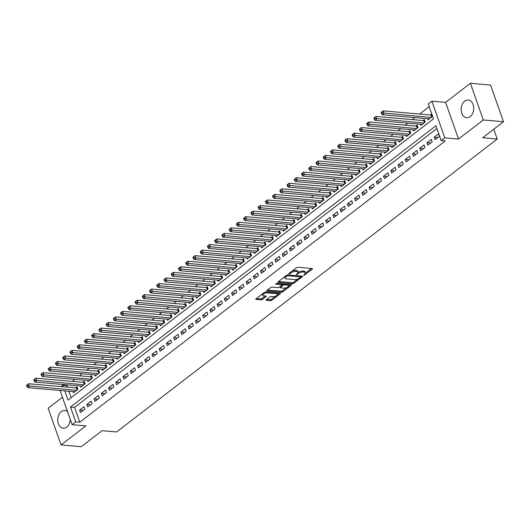 <?xml version="1.0" encoding="UTF-8"?>
<svg xmlns="http://www.w3.org/2000/svg" width="530" height="530" viewBox="0 0 530 530"><rect width="100%" height="100%" fill="white"/><g stroke="black" fill="none" stroke-linecap="round" stroke-linejoin="round"><path stroke-width="0.79" d="M303.657 275.282L304.704 274.951L312.256 269.141A1.12 0.431 160.6 0 0 312.514 268.703A1.12 0.431 160.6 0 0 312.17 268.524L297.9 267.279A1.12 0.431 160.6 0 0 296.396 267.756L288.85 273.566L288.91 273.997L290.937 272.91A3.578 1.378 160.6 0 1 295.747 271.38L296.939 271.486A3.578 1.378 160.6 0 1 298.039 272.049A3.578 1.378 160.6 0 1 297.197 273.46L296.283 274.639L298.31 273.553A3.578 1.378 160.6 0 1 303.12 272.029L304.306 272.128A3.578 1.378 160.6 0 1 305.412 272.692A3.578 1.378 160.6 0 1 304.571 274.103L303.657 275.282M67.575 411.764A8.884 6.241 -85 0 0 64.786 410.505A8.884 6.241 -85 0 0 61.288 411.625A8.884 6.241 -85 0 0 57.83 421.343A8.884 6.241 -85 0 0 63.236 428.214A8.884 6.241 -85 0 0 66.734 427.094A8.884 6.241 -85 0 0 70.265 419.402M470.17 116.607A8.884 6.241 -85 0 0 473.628 106.894A8.884 6.241 -85 0 0 468.215 100.024A8.884 6.241 -85 0 0 464.724 101.144A8.884 6.241 -85 0 0 461.259 110.856A8.884 6.241 -85 0 0 466.672 117.733A8.884 6.241 -85 0 0 470.17 116.607M266.285 299.728A1.12 0.431 160.6 0 0 266.02 300.172A1.12 0.431 160.6 0 0 266.365 300.344L270.366 300.695A1.12 0.431 160.6 0 0 271.87 300.219L280.251 293.766A1.12 0.431 160.6 0 0 280.516 293.328A1.12 0.431 160.6 0 0 280.171 293.15L265.901 291.904A1.12 0.431 160.6 0 0 264.397 292.381L256.017 298.834A1.12 0.431 160.6 0 0 255.758 299.278A1.12 0.431 160.6 0 0 256.103 299.45L260.939 299.874A1.12 0.431 160.6 0 0 262.436 299.397L266.027 296.634A1.12 0.431 160.6 0 0 266.285 296.19A1.12 0.431 160.6 0 0 265.941 296.018L263.543 295.806A2.994 1.153 160.6 0 1 262.622 295.342A2.994 1.153 160.6 0 1 264.112 293.666A2.994 1.153 160.6 0 1 267.345 292.885L276.74 293.706A2.994 1.153 160.6 0 1 277.66 294.176A2.994 1.153 160.6 0 1 276.176 295.846A2.994 1.153 160.6 0 1 272.937 296.628L271.373 296.495A1.12 0.431 160.6 0 0 269.869 296.972L266.285 299.728M436.899 128.492L74.538 407.365L79.772 422.231L75.737 421.88L72.12 424.662L60.069 390.451M503.5 121.741L483.307 119.979L470.395 83.296L490.581 85.065L503.5 121.741L482.697 137.754L497.233 139.019L116.593 431.957L102.058 430.691L81.249 446.704L61.063 444.935L85.847 425.862L72.12 424.662M470.395 83.296L445.611 102.376L458.523 139.052L483.307 119.979M458.523 139.052L444.796 137.853L441.179 140.636L435.938 125.769L70.497 407.014L75.737 421.88M79.772 422.231L445.213 140.987L441.179 140.636M292.461 283.696A1.12 0.431 160.6 0 0 293.964 283.219L302.345 276.766A1.12 0.431 160.6 0 0 302.603 276.329A1.12 0.431 160.6 0 0 302.259 276.15L287.995 274.904A1.12 0.431 160.6 0 0 286.491 275.381L278.111 281.834A1.12 0.431 160.6 0 0 277.846 282.271A1.12 0.431 160.6 0 0 278.19 282.45L292.461 283.696L292.11 282.702A1.12 0.431 160.6 0 0 293.613 282.225L297.893 278.932M291.301 285.266L282.921 291.719A1.12 0.431 160.6 0 1 281.417 292.196L267.147 290.95A1.12 0.431 160.6 0 1 266.802 290.771A1.12 0.431 160.6 0 1 267.06 290.334L270.651 287.571A1.12 0.431 160.6 0 1 272.155 287.094L277.939 287.598A1.12 0.431 160.6 0 0 279.442 287.121L281.821 285.292A1.12 0.431 160.6 0 0 282.086 284.849A1.12 0.431 160.6 0 0 281.741 284.676L275.713 284.153L276.706 283.384L291.215 284.65A1.12 0.431 160.6 0 1 291.56 284.829A1.12 0.431 160.6 0 1 291.301 285.266L291.076 284.636M62.46 397.242L48.144 408.259L61.063 444.935M73.12 391.597L73.518 392.717L77.857 389.371L76.989 386.893L75.717 387.867M80.361 386.025L80.752 387.145L85.098 383.806L84.224 381.322L82.958 382.302M87.596 380.454L87.987 381.574L92.333 378.234L91.458 375.757L90.193 376.731M94.83 374.889L95.228 376.008L99.567 372.663L98.693 370.185L97.427 371.159M102.071 369.317L102.462 370.437L106.802 367.098L105.934 364.62L104.668 365.594M109.306 363.746L109.697 364.865L114.043 361.526L113.168 359.048L111.903 360.022M116.54 358.181L116.938 359.3L121.277 355.955L120.403 353.477L119.137 354.451M123.775 352.609L124.172 353.729L128.512 350.39L127.644 347.912L126.372 348.886M131.016 347.037L131.407 348.157L135.753 344.818L134.878 342.34L133.613 343.314M138.25 341.472L138.648 342.592L142.987 339.246L142.113 336.769L140.847 337.749M145.485 335.901L145.882 337.02L150.222 333.681L149.354 331.204L148.082 332.177M152.726 330.336L153.117 331.455L157.463 328.11L156.589 325.632L155.323 326.606M159.961 324.764L160.351 325.884L164.697 322.545L163.823 320.067L162.558 321.041M167.195 319.192L167.593 320.312L171.932 316.973L171.057 314.495L169.792 315.469M174.436 313.627L174.827 314.747L179.166 311.401L178.299 308.924L177.033 309.898M181.671 308.056L182.062 309.175L186.408 305.837L185.533 303.359L184.268 304.333M188.905 302.484L189.303 303.604L193.642 300.265L192.768 297.787L191.502 298.761M196.14 296.919L196.537 298.039L200.877 294.693L200.009 292.215L198.737 293.189M203.381 291.348L203.772 292.467L208.118 289.128L207.243 286.651L205.978 287.624M210.615 285.783L211.013 286.902L215.352 283.557L214.478 281.079L213.212 282.053M217.85 280.211L218.247 281.331L222.587 277.992L221.712 275.507L220.447 276.488M225.091 274.639L225.482 275.759L229.828 272.42L228.953 269.942L227.688 270.916M232.326 269.074L232.716 270.194L237.062 266.848L236.188 264.371L234.923 265.344M239.56 263.503L239.957 264.622L244.297 261.283L243.422 258.806L242.157 259.779M246.801 257.931L247.192 259.051L251.531 255.712L250.663 253.234L249.398 254.208M254.036 252.366L254.427 253.486L258.772 250.14L257.898 247.662L256.633 248.636M261.27 246.794L261.668 247.914L266.007 244.575L265.132 242.097L263.867 243.071M268.505 241.23L268.902 242.349L273.241 239.003L272.374 236.526L271.102 237.5M275.746 235.658L276.137 236.777L280.483 233.439L279.608 230.954L278.343 231.935M282.98 230.086L283.378 231.206L287.717 227.867L286.843 225.389L285.577 226.363M290.215 224.521L290.612 225.641L294.952 222.295L294.077 219.817L292.812 220.791M297.456 218.95L297.847 220.069L302.186 216.73L301.318 214.252L300.053 215.226M304.69 213.378L305.081 214.498L309.427 211.159L308.553 208.681L307.287 209.655M311.925 207.813L312.322 208.933L316.662 205.587L315.787 203.109L314.522 204.083M319.159 202.241L319.557 203.361L323.896 200.022L323.028 197.544L321.756 198.518M326.4 196.67L326.791 197.789L331.137 194.45L330.263 191.973L328.998 192.946M333.635 191.105L334.032 192.224L338.372 188.879L337.497 186.401L336.232 187.381M340.869 185.533L341.267 186.653L345.606 183.314L344.738 180.836L343.466 181.81M348.111 179.968L348.501 181.088L352.848 177.742L351.973 175.264L350.708 176.238M355.345 174.397L355.736 175.516L360.082 172.177L359.208 169.699L357.942 170.673M362.58 168.825L362.977 169.944L367.317 166.605L366.442 164.128L365.177 165.102M369.821 163.26L370.212 164.38L374.551 161.034L373.683 158.556L372.418 159.53M377.055 157.688L377.446 158.808L381.792 155.469L380.918 152.991L379.652 153.965M384.29 152.117L384.687 153.236L389.027 149.897L388.152 147.419L386.887 148.393M391.524 146.552L391.922 147.671L396.261 144.326L395.393 141.848L394.121 142.822M398.765 140.98L399.156 142.1L403.502 138.761L402.628 136.283L401.362 137.257M406 135.415L406.397 136.535L410.737 133.189L409.862 130.711L408.597 131.685M413.234 129.843L413.632 130.963L417.971 127.624L417.103 125.14L415.831 126.12M420.475 124.272L420.866 125.391L425.212 122.052L424.338 119.575L423.072 120.549M435.084 139.648L439.43 136.309L438.555 133.832L434.216 137.171L435.084 139.648M427.849 145.22L432.188 141.874L431.321 139.397L426.975 142.742L427.849 145.22M420.615 150.785L424.954 147.446L424.079 144.968L419.74 148.307L420.615 150.785M413.374 156.357L417.719 153.018L416.845 150.54L412.506 153.879L413.374 156.357M406.139 161.928L410.478 158.583L409.61 156.105L405.264 159.451L406.139 161.928M398.904 167.493L403.244 164.154L402.369 161.676L398.03 165.016L398.904 167.493M391.67 173.065L396.009 169.726L395.135 167.248L390.796 170.587L391.67 173.065M384.429 178.636L388.775 175.291L387.9 172.813L383.554 176.159L384.429 178.636M377.194 184.202L381.534 180.862L380.666 178.385L376.32 181.724L377.194 184.202M369.96 189.773L374.299 186.434L373.425 183.95L369.085 187.295L369.96 189.773M362.719 195.345L367.065 191.999L366.19 189.521L361.851 192.86L362.719 195.345M355.484 200.91L359.824 197.571L358.956 195.093L354.61 198.432L355.484 200.91M348.25 206.481L352.589 203.136L351.715 200.658L347.375 204.004L348.25 206.481M341.009 212.046L345.355 208.707L344.48 206.23L340.141 209.569L341.009 212.046M333.774 217.618L338.12 214.279L337.246 211.801L332.9 215.14L333.774 217.618M326.54 223.19L330.879 219.844L330.005 217.366L325.665 220.712L326.54 223.19M319.305 228.755L323.644 225.416L322.77 222.938L318.431 226.277L319.305 228.755M312.064 234.326L316.41 230.987L315.535 228.503L311.196 231.848L312.064 234.326M304.829 239.898L309.169 236.552L308.301 234.075L303.955 237.413L304.829 239.898M297.595 245.463L301.934 242.124L301.06 239.646L296.721 242.985L297.595 245.463M290.354 251.035L294.7 247.689L293.825 245.211L289.486 248.557L290.354 251.035M283.119 256.599L287.459 253.26L286.591 250.783L282.245 254.122L283.119 256.599M275.885 262.171L280.224 258.832L279.35 256.354L275.01 259.693L275.885 262.171M268.644 267.743L272.99 264.397L272.115 261.919L267.776 265.265L268.644 267.743M261.409 273.308L265.755 269.969L264.881 267.491L260.535 270.83L261.409 273.308M254.175 278.879L258.514 275.54L257.646 273.063L253.3 276.402L254.175 278.879M246.94 284.451L251.28 281.105L250.405 278.628L246.066 281.973L246.94 284.451M239.699 290.016L244.045 286.677L243.171 284.199L238.831 287.538L239.699 290.016M232.465 295.588L236.804 292.242L235.936 289.764L231.59 293.11L232.465 295.588M225.23 301.153L229.569 297.814L228.695 295.336L224.356 298.675L225.23 301.153M217.989 306.724L222.335 303.385L221.46 300.907L217.121 304.246L217.989 306.724M210.755 312.296L215.094 308.95L214.226 306.473L209.88 309.818L210.755 312.296M203.52 317.861L207.859 314.522L206.985 312.044L202.645 315.383L203.52 317.861M196.279 323.433L200.625 320.094L199.75 317.616L195.411 320.955L196.279 323.433M189.044 329.004L193.39 325.659L192.516 323.181L188.17 326.526L189.044 329.004M181.81 334.569L186.149 331.23L185.281 328.752L180.935 332.091L181.81 334.569M174.575 340.141L178.915 336.802L178.04 334.317L173.701 337.663L174.575 340.141M167.334 345.712L171.68 342.367L170.806 339.889L166.466 343.228L167.334 345.712M160.1 351.277L164.439 347.938L163.571 345.461L159.225 348.8L160.1 351.277M152.865 356.849L157.205 353.503L156.33 351.026L151.991 354.371L152.865 356.849M145.624 362.414L149.97 359.075L149.096 356.597L144.756 359.936L145.624 362.414M138.39 367.986L142.729 364.647L141.861 362.169L137.515 365.508L138.39 367.986M131.155 373.557L135.495 370.212L134.62 367.734L130.281 371.079L131.155 373.557M123.921 379.122L128.26 375.783L127.385 373.305L123.046 376.644L123.921 379.122M116.68 384.694L121.025 381.355L120.151 378.87L115.805 382.216L116.68 384.694M109.445 390.266L113.784 386.92L112.916 384.442L108.57 387.788L109.445 390.266M102.21 395.83L106.55 392.492L105.675 390.014L101.336 393.353L102.21 395.83M94.969 401.402L99.315 398.057L98.441 395.579L94.101 398.924L94.969 401.402M87.735 406.967L92.074 403.628L91.206 401.15L86.86 404.489L87.735 406.967M83.965 406.722L79.626 410.061L80.5 412.539L84.84 409.2L83.965 406.722M429.22 106.682L419.647 114.049M415.036 117.6L412.413 119.614M407.795 123.165L405.172 125.186M400.561 128.737L397.937 130.758M393.326 134.302L390.703 136.323M386.092 139.874L383.462 141.894M378.851 145.445L376.227 147.466M371.616 151.01L368.993 153.031M364.382 156.582L361.758 158.602M357.141 162.153L354.517 164.167M349.906 167.719L347.283 169.739M342.671 173.29L340.048 175.311M335.437 178.855L332.807 180.876M328.196 184.427L325.572 186.447M320.961 189.998L318.338 192.019M313.727 195.563L311.097 197.584M306.486 201.135L303.862 203.156M299.251 206.707L296.628 208.727M292.017 212.272L289.393 214.292M284.776 217.843L282.152 219.864M277.541 223.415L274.918 225.429M270.307 228.98L267.683 231M263.072 234.552L260.442 236.572M255.831 240.117L253.207 242.137M248.596 245.688L245.973 247.709M241.362 251.26L238.738 253.28M234.121 256.825L231.497 258.845M226.886 262.396L224.263 264.417M219.652 267.968L217.028 269.982M212.411 273.533L209.787 275.554M205.176 279.105L202.553 281.125M197.942 284.67L195.318 286.69M190.707 290.241L188.077 292.262M183.466 295.813L180.843 297.834M176.232 301.378L173.608 303.398M168.997 306.95L166.374 308.97M161.756 312.521L159.132 314.535M154.522 318.086L151.898 320.107M147.287 323.658L144.663 325.678M140.046 329.229L137.422 331.243M132.811 334.794L130.188 336.815M125.577 340.366L122.953 342.387M118.342 345.931L115.712 347.952M111.101 351.503L108.478 353.523M103.867 357.074L101.243 359.095M96.632 362.639L94.009 364.66M89.391 368.211L86.768 370.231M82.157 373.783L79.533 375.796M74.922 379.348L72.299 381.368M67.688 384.919L66.859 385.555L67.416 387.145M68.854 391.219L71.133 397.699M427.71 118.707L428.101 119.826L432.447 116.481L431.572 114.003L430.307 114.977M497.233 139.019L493.781 129.221M61.023 386.582L62.818 385.204L63.381 386.787M66.859 385.555L62.818 385.204M64.812 390.868L68.052 400.07L433.494 118.826L428.26 103.959L431.877 101.177L444.796 137.853M445.611 102.376L431.877 101.177M74.538 407.365L70.497 407.014M434.216 137.171L437.886 137.495M426.975 142.742L430.651 143.06M419.74 148.307L423.417 148.632M412.506 153.879L416.183 154.197M405.264 159.451L408.941 159.768M398.03 165.016L401.707 165.34M390.796 170.587L394.472 170.905M383.554 176.159L387.231 176.477M376.32 181.724L379.997 182.048M369.085 187.295L372.762 187.613M361.851 192.86L365.521 193.185M354.61 198.432L358.287 198.757M347.375 204.004L351.052 204.322M340.141 209.569L343.818 209.893M332.9 215.14L336.577 215.458M325.665 220.712L329.342 221.03M318.431 226.277L322.107 226.602M311.196 231.848L314.866 232.166M303.955 237.413L307.632 237.738M296.721 242.985L300.397 243.31M289.486 248.557L293.156 248.875M282.245 254.122L285.922 254.446M275.01 259.693L278.687 260.011M267.776 265.265L271.453 265.583M260.535 270.83L264.212 271.155M253.3 276.402L256.977 276.72M246.066 281.973L249.743 282.291M238.831 287.538L242.501 287.863M231.59 293.11L235.267 293.428M224.356 298.675L228.032 299M217.121 304.246L220.791 304.571M209.88 309.818L213.557 310.136M202.645 315.383L206.322 315.708M195.411 320.955L199.088 321.273M188.17 326.526L191.847 326.844M180.935 332.091L184.612 332.416M173.701 337.663L177.378 337.981M166.466 343.228L170.137 343.553M159.225 348.8L162.902 349.124M151.991 354.371L155.668 354.689M144.756 359.936L148.433 360.261M137.515 365.508L141.192 365.826M130.281 371.079L133.957 371.397M123.046 376.644L126.723 376.969M115.805 382.216L119.482 382.534M108.57 387.788L112.247 388.106M101.336 393.353L105.013 393.677M94.101 398.924L97.772 399.242M86.86 404.489L90.537 404.814M79.626 410.061L83.303 410.379M305.412 272.692L305.061 271.698A3.578 1.378 160.6 0 0 303.962 271.141L304.306 272.128M298.006 272.526A3.578 1.378 160.6 0 1 302.769 271.035L303.962 271.141M298.039 272.049L297.688 271.055A3.578 1.378 160.6 0 0 296.588 270.492L296.939 271.486M292.116 271.049A3.578 1.378 160.6 0 1 295.395 270.393L296.588 270.492M305.379 273.169L311.494 268.465M278.522 281.516L292.11 282.702M300.596 276.852L301.583 276.09M300.45 277.269L300.397 276.839L287.869 275.746L285.789 276.872A3.578 1.378 160.6 0 0 284.948 278.283A3.578 1.378 160.6 0 0 286.054 278.846L294.614 279.595A3.578 1.378 160.6 0 0 299.423 278.065L300.45 277.269M284.63 276.812A3.578 1.378 160.6 0 0 284.603 277.289L284.948 278.283M290.539 284.59L288.651 286.048M286.637 287.591L282.57 290.725L282.921 291.719M267.471 290.016L281.066 291.202A1.12 0.431 160.6 0 0 282.57 290.725M282.086 284.849L281.735 283.861A1.12 0.431 160.6 0 0 281.715 283.822M283.947 288.128A2.994 1.153 160.6 0 0 287.18 287.339A2.994 1.153 160.6 0 0 288.665 285.67A2.994 1.153 160.6 0 0 287.744 285.2L284.438 284.915A1.12 0.431 160.6 0 0 282.934 285.392L280.555 287.22A1.12 0.431 160.6 0 0 280.29 287.664A1.12 0.431 160.6 0 0 280.635 287.836L283.947 288.128M288.665 285.67L288.32 284.676A2.994 1.153 160.6 0 0 288.029 284.371M283.51 283.981A1.12 0.431 160.6 0 0 282.583 284.398L282.934 285.392M282.066 284.796L282.583 284.398M277.66 294.176L277.309 293.183A2.994 1.153 160.6 0 0 277.024 292.878M266.106 291.924A2.994 1.153 160.6 0 0 264.397 292.388M262.277 294.017A2.994 1.153 160.6 0 0 262.277 294.349L262.622 295.342M256.427 298.516L260.588 298.88A1.12 0.431 160.6 0 0 262.092 298.403L265.265 295.959M266.696 299.417L270.022 299.702A1.12 0.431 160.6 0 0 271.526 299.225L275.54 296.137M277.66 294.508L279.495 293.09M381.09 112.486L381.434 113.48L382.156 112.923L381.812 111.929L381.09 112.486L383.144 110.863L384.011 113.341L382.203 114.732L429.373 118.853M431.904 114.937L431.307 115.023A1.139 0.437 -19.4 0 1 430.95 115.036L383.144 110.863L381.812 111.929M431.182 117.455L382.156 112.923M382.203 114.732L381.434 113.48M373.849 118.057L374.2 119.045L374.922 118.488L374.571 117.501L373.849 118.057L375.902 116.428L376.777 118.905L374.968 120.297L422.132 124.418M424.662 120.509L424.073 120.588A1.139 0.437 -19.4 0 1 423.715 120.601L375.902 116.428L374.571 117.501M423.94 123.026L374.922 118.488M374.968 120.297L374.2 119.045M366.614 123.622L366.965 124.616L367.688 124.06L367.336 123.066L366.614 123.622L368.668 121.999L369.542 124.477L367.734 125.868L414.897 129.989M417.428 126.074L416.832 126.16A1.139 0.437 -19.4 0 1 416.481 126.173L368.668 121.999L367.336 123.066M416.706 128.598L367.688 124.06M367.734 125.868L366.965 124.616M359.38 129.194L359.724 130.188L360.453 129.625L360.102 128.638L359.38 129.194L361.433 127.564L362.308 130.049L360.493 131.44L407.663 135.554M410.193 131.645L409.597 131.732A1.139 0.437 -19.4 0 1 409.246 131.745L361.433 127.564L360.102 128.638M409.471 134.163L360.453 129.625M360.493 131.44L359.724 130.188M352.139 134.766L352.49 135.753L353.212 135.196L352.867 134.203L352.139 134.766L354.192 133.136L355.067 135.614L353.258 137.005L400.422 141.126M402.959 137.217L402.363 137.297A1.139 0.437 -19.4 0 1 402.005 137.31L354.192 133.136L352.867 134.203M402.23 139.734L353.212 135.196M353.258 137.005L352.49 135.753M344.904 140.331L345.255 141.325L345.977 140.768L345.626 139.774L344.904 140.331L346.958 138.708L347.832 141.185L346.024 142.577L393.187 146.697M395.718 142.782L395.122 142.868A1.139 0.437 -19.4 0 1 394.77 142.881L346.958 138.708L345.626 139.774M394.996 145.306L345.977 140.768M346.024 142.577L345.255 141.325M337.67 145.902L338.014 146.889L338.743 146.333L338.392 145.346L337.67 145.902L339.723 144.273L340.598 146.75L338.789 148.148L385.953 152.262M388.483 148.354L387.887 148.44A1.139 0.437 -19.4 0 1 387.536 148.453L339.723 144.273L338.392 145.346M387.761 150.871L338.743 146.333M338.789 148.148L338.014 146.889M330.428 151.467L330.78 152.461L331.502 151.905L331.157 150.911L330.428 151.467L332.489 149.844L333.357 152.322L331.548 153.713L378.718 157.834M381.249 153.925L380.653 154.005A1.139 0.437 -19.4 0 1 380.295 154.018L332.489 149.844L331.157 150.911M380.527 156.443L331.502 151.905M331.548 153.713L330.78 152.461M323.194 157.039L323.545 158.033L324.267 157.476L323.916 156.482L323.194 157.039L325.248 155.416L326.122 157.894L324.314 159.285L371.477 163.406M374.008 159.49L373.411 159.576A1.139 0.437 -19.4 0 1 373.06 159.59L325.248 155.416L323.916 156.482M373.286 162.008L324.267 157.476M324.314 159.285L323.545 158.033M315.959 162.611L316.311 163.598L317.033 163.041L316.682 162.054L315.959 162.611L318.013 160.981L318.888 163.459L317.079 164.85L364.242 168.971M366.773 165.062L366.177 165.141A1.139 0.437 -19.4 0 1 365.826 165.161L318.013 160.981L316.682 162.054M366.051 167.579L317.033 163.041M317.079 164.85L316.311 163.598M308.725 168.176L309.07 169.169L309.798 168.613L309.447 167.619L308.725 168.176L310.779 166.553L311.647 169.03L309.838 170.422L357.008 174.542M359.539 170.627L358.942 170.713A1.139 0.437 -19.4 0 1 358.585 170.726L310.779 166.553L309.447 167.619M358.817 173.151L309.798 168.613M309.838 170.422L309.07 169.169M301.484 173.747L301.835 174.741L302.557 174.185L302.213 173.191L301.484 173.747L303.538 172.118L304.412 174.602L302.603 175.993L349.767 180.107M352.298 176.198L351.708 176.285A1.139 0.437 -19.4 0 1 351.35 176.298L303.538 172.118L302.213 173.191M351.575 178.716L302.557 174.185M302.603 175.993L301.835 174.741M294.249 179.319L294.601 180.306L295.323 179.749L294.971 178.762L294.249 179.319L296.303 177.689L297.178 180.167L295.369 181.558L342.532 185.679M345.063 181.77L344.467 181.85A1.139 0.437 -19.4 0 1 344.116 181.863L296.303 177.689L294.971 178.762M344.341 184.288L295.323 179.749M295.369 181.558L294.601 180.306M287.015 184.884L287.359 185.878L288.088 185.321L287.737 184.327L287.015 184.884L289.069 183.261L289.943 185.739L288.128 187.13L335.298 191.25M337.829 187.335L337.232 187.421A1.139 0.437 -19.4 0 1 336.881 187.435L289.069 183.261L287.737 184.327M337.106 189.859L288.088 185.321M288.128 187.13L287.359 185.878M279.774 190.456L280.125 191.443L280.847 190.886L280.502 189.899L279.774 190.456L281.834 188.826L282.702 191.303L280.893 192.701L328.057 196.815M330.594 192.907L329.998 192.993A1.139 0.437 -19.4 0 1 329.64 193.006L281.834 188.826L280.502 189.899M329.872 195.424L280.847 190.886M280.893 192.701L280.125 191.443M272.539 196.02L272.89 197.014L273.613 196.458L273.261 195.464L272.539 196.02L274.593 194.397L275.467 196.875L273.659 198.266L320.822 202.387M323.353 198.478L322.757 198.558A1.139 0.437 -19.4 0 1 322.406 198.571L274.593 194.397L273.261 195.464M322.631 200.996L273.613 196.458M273.659 198.266L272.89 197.014M265.305 201.592L265.649 202.586L266.378 202.029L266.027 201.036L265.305 201.592L267.358 199.969L268.233 202.447L266.424 203.838L313.588 207.959M316.118 204.043L315.522 204.13A1.139 0.437 -19.4 0 1 315.171 204.143L267.358 199.969L266.027 201.036M315.396 206.561L266.378 202.029M266.424 203.838L265.649 202.586M258.07 207.164L258.415 208.151L259.137 207.594L258.792 206.607L258.07 207.164L260.124 205.534L260.992 208.012L259.183 209.403L306.353 213.524M308.884 209.615L308.288 209.694A1.139 0.437 -19.4 0 1 307.93 209.714L260.124 205.534L258.792 206.607M308.162 212.132L259.137 207.594M259.183 209.403L258.415 208.151M250.829 212.729L251.18 213.722L251.902 213.166L251.551 212.172L250.829 212.729L252.883 211.106L253.757 213.583L251.949 214.975L299.112 219.095M301.643 215.187L301.053 215.266A1.139 0.437 -19.4 0 1 300.695 215.279L252.883 211.106L251.551 212.172M300.921 217.704L251.902 213.166M251.949 214.975L251.18 213.722M243.595 218.3L243.946 219.294L244.668 218.738L244.317 217.744L243.595 218.3L245.648 216.677L246.523 219.155L244.714 220.546L291.878 224.667M294.408 220.752L293.812 220.838A1.139 0.437 -19.4 0 1 293.461 220.851L245.648 216.677L244.317 217.744M293.686 223.269L244.668 218.738M244.714 220.546L243.946 219.294M236.36 223.872L236.705 224.859L237.433 224.303L237.082 223.315L236.36 223.872L238.414 222.242L239.282 224.72L237.473 226.111L284.643 230.232M287.174 226.323L286.578 226.403A1.139 0.437 -19.4 0 1 286.226 226.416L238.414 222.242L237.082 223.315M286.452 228.841L237.433 224.303M237.473 226.111L236.705 224.859M229.119 229.437L229.47 230.431L230.192 229.874L229.848 228.881L229.119 229.437L231.173 227.814L232.047 230.292L230.239 231.683L277.402 235.804M279.939 231.888L279.343 231.974A1.139 0.437 -19.4 0 1 278.985 231.988L231.173 227.814L229.848 228.881M279.211 234.412L230.192 229.874M230.239 231.683L229.47 230.431M221.885 235.009L222.236 236.002L222.958 235.439L222.607 234.452L221.885 235.009L223.938 233.379L224.813 235.857L223.004 237.255L270.168 241.369M272.698 237.46L272.102 237.546A1.139 0.437 -19.4 0 1 271.751 237.559L223.938 233.379L222.607 234.452M271.976 239.977L222.958 235.439M223.004 237.255L222.236 236.002M214.65 240.58L214.994 241.567L215.723 241.011L215.372 240.017L214.65 240.58L216.704 238.951L217.578 241.428L215.763 242.819L262.933 246.94M265.464 243.031L264.868 243.111A1.139 0.437 -19.4 0 1 264.516 243.124L216.704 238.951L215.372 240.017M264.742 245.549L215.723 241.011M215.763 242.819L214.994 241.567M207.409 246.145L207.76 247.139L208.482 246.582L208.138 245.589L207.409 246.145L209.469 244.522L210.337 247L208.528 248.391L255.692 252.512M258.229 248.596L257.633 248.683A1.139 0.437 -19.4 0 1 257.275 248.696L209.469 244.522L208.138 245.589M257.507 251.121L208.482 246.582M208.528 248.391L207.76 247.139M200.174 251.717L200.525 252.704L201.248 252.148L200.897 251.16L200.174 251.717L202.228 250.087L203.103 252.565L201.294 253.963L248.457 258.077M250.988 254.168L250.392 254.248A1.139 0.437 -19.4 0 1 250.041 254.268L202.228 250.087L200.897 251.16M250.266 256.686L201.248 252.148M201.294 253.963L200.525 252.704M192.94 257.282L193.291 258.276L194.013 257.719L193.662 256.725L192.94 257.282L194.994 255.659L195.868 258.136L194.06 259.528L241.223 263.648M243.754 259.74L243.157 259.819A1.139 0.437 -19.4 0 1 242.806 259.832L194.994 255.659L193.662 256.725M243.031 262.257L194.013 257.719M194.06 259.528L193.291 258.276M185.705 262.853L186.05 263.847L186.772 263.291L186.427 262.297L185.705 262.853L187.759 261.23L188.627 263.708L186.818 265.099L233.988 269.22M236.519 265.305L235.923 265.391A1.139 0.437 -19.4 0 1 235.565 265.404L187.759 261.23L186.427 262.297M235.797 267.822L186.772 263.291M186.818 265.099L186.05 263.847M178.464 268.425L178.815 269.412L179.537 268.856L179.186 267.869L178.464 268.425L180.518 266.795L181.393 269.273L179.584 270.664L226.747 274.785M229.278 270.876L228.688 270.956A1.139 0.437 -19.4 0 1 228.331 270.969L180.518 266.795L179.186 267.869M228.556 273.394L179.537 268.856M179.584 270.664L178.815 269.412M171.23 273.99L171.581 274.984L172.303 274.427L171.952 273.434L171.23 273.99L173.284 272.367L174.158 274.845L172.349 276.236L219.513 280.357M222.044 276.441L221.447 276.527A1.139 0.437 -19.4 0 1 221.096 276.541L173.284 272.367L171.952 273.434M221.321 278.965L172.303 274.427M172.349 276.236L171.581 274.984M163.995 279.562L164.34 280.555L165.069 279.999L164.717 279.005L163.995 279.562L166.049 277.932L166.917 280.416L165.108 281.808L212.278 285.922M214.809 282.013L214.213 282.099A1.139 0.437 -19.4 0 1 213.862 282.112L166.049 277.932L164.717 279.005M214.087 284.531L165.069 279.999M165.108 281.808L164.34 280.555M156.754 285.133L157.105 286.12L157.827 285.564L157.483 284.577L156.754 285.133L158.808 283.504L159.682 285.981L157.874 287.373L205.037 291.493M207.575 287.585L206.978 287.664A1.139 0.437 -19.4 0 1 206.62 287.677L158.808 283.504L157.483 284.577M206.846 290.102L157.827 285.564M157.874 287.373L157.105 286.12M149.52 290.698L149.871 291.692L150.593 291.136L150.242 290.142L149.52 290.698L151.573 289.075L152.448 291.553L150.639 292.944L197.803 297.065M200.333 293.15L199.737 293.236A1.139 0.437 -19.4 0 1 199.386 293.249L151.573 289.075L150.242 290.142M199.611 295.674L150.593 291.136M150.639 292.944L149.871 291.692M142.285 296.27L142.63 297.257L143.358 296.701L143.007 295.714L142.285 296.27L144.339 294.64L145.213 297.118L143.405 298.516L190.568 302.63M193.099 298.721L192.503 298.807A1.139 0.437 -19.4 0 1 192.151 298.821L144.339 294.64L143.007 295.714M192.377 301.239L143.358 296.701M143.405 298.516L142.63 297.257M135.044 301.835L135.395 302.829L136.117 302.272L135.773 301.279L135.044 301.835L137.104 300.212L137.972 302.69L136.164 304.081L183.334 308.202M185.864 304.293L185.268 304.372A1.139 0.437 -19.4 0 1 184.91 304.386L137.104 300.212L135.773 301.279M185.142 306.81L136.117 302.272M136.164 304.081L135.395 302.829M127.809 307.407L128.161 308.4L128.883 307.844L128.532 306.85L127.809 307.407L129.863 305.784L130.738 308.261L128.929 309.652L176.093 313.773M178.623 309.858L178.027 309.944A1.139 0.437 -19.4 0 1 177.676 309.957L129.863 305.784L128.532 306.85M177.901 312.375L128.883 307.844M128.929 309.652L128.161 308.4M120.575 312.978L120.926 313.965L121.648 313.409L121.297 312.422L120.575 312.978L122.629 311.349L123.503 313.826L121.695 315.217L168.858 319.338M171.389 315.43L170.792 315.509A1.139 0.437 -19.4 0 1 170.441 315.529L122.629 311.349L121.297 312.422M170.667 317.947L121.648 313.409M121.695 315.217L120.926 313.965M113.341 318.543L113.685 319.537L114.407 318.981L114.063 317.987L113.341 318.543L115.394 316.92L116.262 319.398L114.453 320.789L161.624 324.91M164.154 320.994L163.558 321.081A1.139 0.437 -19.4 0 1 163.2 321.094L115.394 316.92L114.063 317.987M163.432 323.519L114.407 318.981M114.453 320.789L113.685 319.537M106.099 324.115L106.451 325.109L107.173 324.552L106.822 323.558L106.099 324.115L108.153 322.485L109.028 324.969L107.219 326.361L154.382 330.475M156.913 326.566L156.323 326.652A1.139 0.437 -19.4 0 1 155.966 326.665L108.153 322.485L106.822 323.558M156.191 329.084L107.173 324.552M107.219 326.361L106.451 325.109M98.865 329.686L99.216 330.674L99.938 330.117L99.587 329.13L98.865 329.686L100.919 328.057L101.793 330.534L99.984 331.926L147.148 336.046M149.679 332.138L149.082 332.217A1.139 0.437 -19.4 0 1 148.731 332.231L100.919 328.057L99.587 329.13M148.957 334.655L99.938 330.117M99.984 331.926L99.216 330.674M91.63 335.252L91.975 336.245L92.704 335.689L92.353 334.695L91.63 335.252L93.684 333.628L94.559 336.106L92.743 337.497L139.913 341.618M142.444 337.703L141.848 337.789A1.139 0.437 -19.4 0 1 141.497 337.802L93.684 333.628L92.353 334.695M141.722 340.227L92.704 335.689M92.743 337.497L91.975 336.245M84.389 340.823L84.74 341.817L85.462 341.254L85.118 340.267L84.389 340.823L86.443 339.193L87.318 341.671L85.509 343.069L132.672 347.183M135.21 343.274L134.613 343.36A1.139 0.437 -19.4 0 1 134.256 343.374L86.443 339.193L85.118 340.267M134.481 345.792L85.462 341.254M85.509 343.069L84.74 341.817M77.155 346.395L77.506 347.382L78.228 346.825L77.877 345.832L77.155 346.395L79.209 344.765L80.083 347.243L78.274 348.634L125.438 352.755M127.968 348.846L127.372 348.925A1.139 0.437 -19.4 0 1 127.021 348.939L79.209 344.765L77.877 345.832M127.246 351.363L78.228 346.825M78.274 348.634L77.506 347.382M69.92 351.96L70.265 352.953L70.993 352.397L70.642 351.403L69.92 351.96L71.974 350.337L72.848 352.814L71.04 354.206L118.203 358.326M120.734 354.411L120.138 354.497A1.139 0.437 -19.4 0 1 119.787 354.51L71.974 350.337L70.642 351.403M120.012 356.928L70.993 352.397M71.04 354.206L70.265 352.953M62.679 357.531L63.03 358.518L63.752 357.962L63.408 356.975L62.679 357.531L64.739 355.902L65.607 358.379L63.799 359.771L110.969 363.891M113.499 359.983L112.903 360.062A1.139 0.437 -19.4 0 1 112.545 360.082L64.739 355.902L63.408 356.975M112.777 362.5L63.752 357.962M63.799 359.771L63.03 358.518M55.445 363.096L55.796 364.09L56.518 363.534L56.167 362.54L55.445 363.096L57.498 361.473L58.373 363.951L56.564 365.342L103.728 369.463M106.258 365.554L105.669 365.634A1.139 0.437 -19.4 0 1 105.311 365.647L57.498 361.473L56.167 362.54M105.536 368.072L56.518 363.534M56.564 365.342L55.796 364.09M48.21 368.668L48.561 369.662L49.283 369.105L48.932 368.111L48.21 368.668L50.264 367.045L51.138 369.523L49.33 370.914L96.493 375.035M99.024 371.119L98.428 371.205A1.139 0.437 -19.4 0 1 98.076 371.219L50.264 367.045L48.932 368.111M98.302 373.637L49.283 369.105M49.33 370.914L48.561 369.662M40.976 374.24L41.32 375.227L42.049 374.67L41.698 373.683L40.976 374.24L43.029 372.61L43.897 375.088L42.089 376.479L89.259 380.6M91.789 376.691L91.193 376.77A1.139 0.437 -19.4 0 1 90.842 376.784L43.029 372.61L41.698 373.683M91.067 379.208L42.049 374.67M42.089 376.479L41.32 375.227M33.734 379.805L34.086 380.798L34.808 380.242L34.463 379.248L33.734 379.805L35.788 378.182L36.663 380.659L34.854 382.05L82.017 386.171M84.548 382.256L83.959 382.342A1.139 0.437 -19.4 0 1 83.601 382.355L35.788 378.182L34.463 379.248M83.826 384.78L34.808 380.242M34.854 382.05L34.086 380.798M26.5 385.376L26.851 386.37L27.573 385.807L27.222 384.82L26.5 385.376L28.554 383.746L29.428 386.224L27.62 387.622L74.783 391.736M77.314 387.827L76.718 387.914A1.139 0.437 -19.4 0 1 76.366 387.927L28.554 383.746L27.222 384.82M76.592 390.345L27.573 385.807M27.62 387.622L26.851 386.37M304.445 274.202L304.704 274.951M289.698 272.917L289.963 273.659M297.072 273.56L297.337 274.308M302.769 271.035L303.12 272.029M297.973 272.599L298.31 273.553M295.395 270.393L295.747 271.38M290.672 272.162L290.937 272.91M312.031 268.511L312.256 269.141M278.005 281.92L278.19 282.45M302.127 276.137L302.345 276.766M293.613 282.225L293.964 283.219M300.086 275.964L300.397 276.839M287.585 274.931L287.869 275.746M286.558 275.335L286.816 276.084M285.524 276.123L285.789 276.872M281.066 291.202L281.417 292.196M266.961 290.42L267.147 290.95M281.43 283.795L281.741 284.676M275.587 283.782L275.713 284.153M287.432 284.319L287.744 285.2M284.126 284.034L284.438 284.915M280.29 286.472L280.555 287.22M276.428 292.825L276.74 293.706M267.034 292.003L267.345 292.885M265.802 296.005L266.027 296.634M262.092 298.403L262.436 299.397M260.588 298.88L260.939 299.874M255.917 298.92L256.103 299.45M280.032 293.143L280.251 293.766M271.526 299.225L271.87 300.219M270.022 299.702L270.366 300.695M266.179 299.821L266.365 300.344M431.307 115.023L431.957 116.858M430.95 115.036L431.672 117.077M424.073 120.588L424.716 122.43M423.715 120.601L424.437 122.649M416.832 126.16L417.481 128.002M416.481 126.173L417.196 128.214M409.597 131.732L410.246 133.567M409.246 131.745L409.962 133.785M402.363 137.297L403.005 139.138M402.005 137.31L402.727 139.357M395.122 142.868L395.771 144.71M394.77 142.881L395.493 144.922M387.887 148.44L388.536 150.275M387.536 148.453L388.251 150.493M380.653 154.005L381.302 155.846M380.295 154.018L381.017 156.065M373.411 159.576L374.061 161.411M373.06 159.59L373.783 161.63M366.177 165.141L366.826 166.983M365.826 165.161L366.541 167.202M358.942 170.713L359.592 172.555M358.585 170.726L359.307 172.767M351.708 176.285L352.351 178.12M351.35 176.298L352.072 178.338M344.467 181.85L345.116 183.691M344.116 181.863L344.831 183.91M337.232 187.421L337.882 189.263M336.881 187.435L337.597 189.475M329.998 192.993L330.64 194.828M329.64 193.006L330.362 195.047M322.757 198.558L323.406 200.4M322.406 198.571L323.128 200.618M315.522 204.13L316.171 205.965M315.171 204.143L315.887 206.183M308.288 209.694L308.937 211.536M307.93 209.714L308.652 211.755M301.053 215.266L301.696 217.108M300.695 215.279L301.418 217.32M293.812 220.838L294.461 222.673M293.461 220.851L294.176 222.891M286.578 226.403L287.227 228.244M286.226 226.416L286.942 228.463M279.343 231.974L279.986 233.816M278.985 231.988L279.707 234.028M272.102 237.546L272.751 239.381M271.751 237.559L272.473 239.6M264.868 243.111L265.517 244.953M264.516 243.124L265.232 245.171M257.633 248.683L258.282 250.518M257.275 248.696L257.997 250.736M250.392 254.248L251.041 256.089M250.041 254.268L250.763 256.308M243.157 259.819L243.807 261.661M242.806 259.832L243.522 261.88M235.923 265.391L236.572 267.226M235.565 265.404L236.287 267.445M228.688 270.956L229.331 272.798M228.331 270.969L229.053 273.016M221.447 276.527L222.096 278.369M221.096 276.541L221.812 278.581M214.213 282.099L214.862 283.934M213.862 282.112L214.577 284.153M206.978 287.664L207.621 289.506M206.62 287.677L207.343 289.724M199.737 293.236L200.386 295.077M199.386 293.249L200.108 295.29M192.503 298.807L193.152 300.642M192.151 298.821L192.867 300.861M185.268 304.372L185.917 306.214M184.91 304.386L185.632 306.433M178.027 309.944L178.676 311.779M177.676 309.957L178.398 311.998M170.792 315.509L171.442 317.351M170.441 315.529L171.157 317.569M163.558 321.081L164.207 322.922M163.2 321.094L163.922 323.134M156.323 326.652L156.966 328.487M155.966 326.665L156.688 328.706M149.082 332.217L149.732 334.059M148.731 332.231L149.447 334.278M141.848 337.789L142.497 339.631M141.497 337.802L142.212 339.843M134.613 343.36L135.256 345.196M134.256 343.374L134.978 345.414M127.372 348.925L128.022 350.767M127.021 348.939L127.743 350.986M120.138 354.497L120.787 356.332M119.787 354.51L120.502 356.551M112.903 360.062L113.552 361.904M112.545 360.082L113.268 362.123M105.669 365.634L106.311 367.475M105.311 365.647L106.033 367.694M98.428 371.205L99.077 373.041M98.076 371.219L98.792 373.259M91.193 376.77L91.842 378.612M90.842 376.784L91.557 378.831M83.959 382.342L84.601 384.184M83.601 382.355L84.323 384.396M76.718 387.914L77.367 389.749M76.366 387.927L77.082 389.967M300.291 275.978L300.636 276.965M279.959 286.723L280.29 287.664"/></g></svg>
